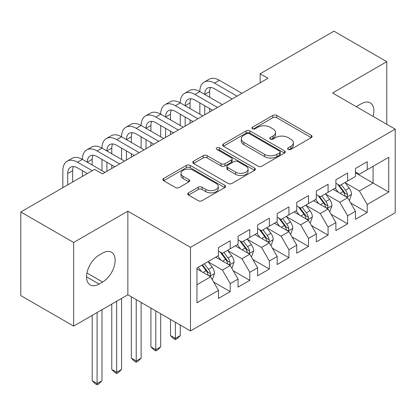 <?xml version="1.0" encoding="UTF-8"?>
<svg xmlns="http://www.w3.org/2000/svg" width="416" height="416" viewBox="0 0 416 416"><rect width="100%" height="100%" fill="white"/><g stroke="black" fill="none" stroke-linecap="round" stroke-linejoin="round"><path stroke-width="0.62" d="M288.2 149.396A1.903 1.097 0 0 0 290.888 149.396L311.298 137.613A2.714 1.57 0 0 0 312.094 136.505A2.714 1.57 0 0 0 311.298 135.398L276.723 115.43A2.714 1.57 0 0 0 272.88 115.43L252.47 127.218A1.903 1.097 0 0 0 251.909 127.993A1.903 1.097 0 0 0 252.47 128.768A1.903 1.097 0 0 0 255.159 128.768L257.8 127.244A8.694 5.018 0 0 1 270.093 127.244L272.974 128.908A8.694 5.018 0 0 1 275.522 132.454A8.694 5.018 0 0 1 272.974 136.006L270.332 137.53A1.903 1.097 0 0 0 269.776 138.31A1.903 1.097 0 0 0 270.332 139.084A1.903 1.097 0 0 0 273.021 139.084L275.662 137.561A8.694 5.018 0 0 1 287.96 137.561L290.841 139.225A8.694 5.018 0 0 1 293.389 142.771A8.694 5.018 0 0 1 290.841 146.323L288.2 147.846A1.903 1.097 0 0 0 287.643 148.621A1.903 1.097 0 0 0 288.2 149.396L288.2 147.846M188.547 192.847A2.714 1.57 0 0 0 187.751 193.955A2.714 1.57 0 0 0 188.547 195.068L198.245 200.668A2.714 1.57 0 0 0 202.088 200.668L224.754 187.58A2.714 1.57 0 0 0 225.55 186.472A2.714 1.57 0 0 0 224.754 185.359L190.18 165.396A2.714 1.57 0 0 0 186.337 165.396L163.665 178.485A2.714 1.57 0 0 0 162.869 179.592A2.714 1.57 0 0 0 163.665 180.705L175.386 187.47A2.714 1.57 0 0 0 179.228 187.47L188.926 181.87A2.714 1.57 0 0 0 189.727 180.757A2.714 1.57 0 0 0 188.926 179.65L183.118 176.296A7.27 4.196 0 0 1 180.991 173.326A7.27 4.196 0 0 1 185.474 169.452A7.27 4.196 0 0 1 193.393 170.362L216.159 183.503A7.27 4.196 0 0 1 218.291 186.472A7.27 4.196 0 0 1 213.803 190.346A7.27 4.196 0 0 1 205.884 189.436L202.088 187.247A2.714 1.57 0 0 0 198.245 187.247L188.547 192.847L188.547 195.068M73.642 242.471L73.642 326.092L127.858 294.788L127.858 211.172L73.642 242.471L20.8 211.962L94.583 169.364L102.414 173.888L267.987 78.291L260.156 73.772L260.156 82.81M127.858 211.172L190.481 247.333L395.2 129.142L395.2 212.758L190.481 330.949L190.481 247.333M386.786 124.28L386.786 61.682L332.571 92.981L395.2 129.142M386.786 61.682L333.944 31.174L260.156 73.772M257.993 166.176A2.714 1.57 0 0 0 261.836 166.176L284.502 153.088A2.714 1.57 0 0 0 285.298 151.975A2.714 1.57 0 0 0 284.502 150.868L249.922 130.905A2.714 1.57 0 0 0 246.08 130.905L223.413 143.993A2.714 1.57 0 0 0 222.617 145.101A2.714 1.57 0 0 0 223.413 146.208L257.993 166.176M217.542 149.812A1.903 1.097 0 0 1 219.476 150.077L219.476 147.82L254.628 168.116A2.714 1.57 0 0 1 255.424 169.224A2.714 1.57 0 0 1 254.628 170.331L231.962 183.42A2.714 1.57 0 0 1 228.119 183.42L193.539 163.457L193.539 161.236A2.714 1.57 0 0 0 192.743 162.349A2.714 1.57 0 0 0 193.539 163.457M193.539 161.236L203.242 155.636A2.714 1.57 0 0 1 207.085 155.636L221.109 163.732A2.714 1.57 0 0 0 224.947 163.732L231.384 160.02A2.714 1.57 0 0 0 232.18 158.907A2.714 1.57 0 0 0 231.384 157.799L216.783 149.37A1.903 1.097 0 0 1 216.226 148.595A1.903 1.097 0 0 1 217.402 147.581A1.903 1.097 0 0 1 219.476 147.82M355.472 172.869L373.084 183.04L373.084 166.317L388.742 157.274L367.214 169.707L367.214 161.684L355.472 168.464L355.472 176.483L347.641 181.007L347.641 172.983L335.899 179.759L335.899 187.782L328.068 192.306L328.068 184.283L316.326 191.058L316.326 199.082L308.5 203.601L308.5 195.582L296.754 202.358L296.754 210.382L288.928 214.9L288.928 206.882L277.186 213.658L277.186 221.681L269.355 226.2L269.355 218.182L257.613 224.957L257.613 232.981L249.787 237.5L249.787 229.481L238.04 236.257L238.04 244.28L230.214 248.799L230.214 240.776L218.473 247.556L218.473 255.58L196.94 268.008L196.94 302.812L218.473 290.384L210.642 276.822L196.94 268.913M388.742 157.274L388.742 192.078L367.214 204.506L359.382 190.949L345.197 182.754M350.678 202.982L367.214 212.529L367.214 204.506M367.214 212.529L355.472 219.31L355.472 211.286L347.641 215.805L339.815 202.249L325.624 194.054M331.105 214.282L347.641 223.829L347.641 215.805M347.641 223.829L335.899 230.61L335.899 222.586L328.068 227.105L320.242 213.548L306.051 205.353M311.532 225.581L328.068 235.128L328.068 227.105M328.068 235.128L316.326 241.909L316.326 233.886L308.5 238.404L300.669 224.848L286.478 216.653M291.959 236.881L308.5 246.428L308.5 238.404M308.5 246.428L296.754 253.209L296.754 245.185L288.928 249.704L281.102 236.148L266.911 227.952M272.392 248.18L288.928 257.728L288.928 249.704M288.928 257.728L277.186 264.508L277.186 256.485L269.355 261.004L261.529 247.447L247.338 239.252M252.819 259.48L269.355 269.027L269.355 261.004M269.355 269.027L257.613 275.808L257.613 267.784L249.787 272.303L241.956 258.747L227.765 250.552M233.246 270.78L249.787 280.327L249.787 272.303M249.787 280.327L238.04 287.108L238.04 279.084L230.214 283.603L222.383 270.046L208.198 261.851M213.678 282.079L230.214 291.626L230.214 283.603M230.214 291.626L218.473 298.407L218.473 290.384M218.473 251.061L222.383 253.323L230.214 248.799M196.94 284.731L210.642 276.822M238.04 239.762L241.956 242.024L249.787 237.5M222.383 270.046L230.214 265.522L215.732 257.161M238.04 279.084L230.214 265.522M257.613 228.462L261.529 230.724L269.355 226.2M241.956 258.747L249.787 254.223L235.3 245.861M257.613 267.784L249.787 254.223M277.186 217.162L281.102 219.424L288.928 214.9M261.529 247.447L269.355 242.923L254.873 234.562M277.186 256.485L269.355 242.923M296.754 205.863L300.669 208.125L308.5 203.601M281.102 236.148L288.928 231.624L274.446 223.262M296.754 245.185L288.928 231.624M316.326 194.563L320.242 196.825L328.068 192.306M300.669 224.848L308.5 220.329L294.013 211.962M316.326 233.886L308.5 220.329M335.899 183.264L339.815 185.526L347.641 181.007M320.242 213.548L328.068 209.03L313.586 200.668M335.899 222.586L328.068 209.03M355.472 171.964L359.382 174.226L367.214 169.707M339.815 202.249L347.641 197.73L333.159 189.368M355.472 211.286L347.641 197.73M20.8 211.962L20.8 295.584L73.642 326.092M127.858 294.788L190.481 330.949M359.382 190.949L373.084 183.04L388.742 192.078M373.1 116.381A17.716 10.228 120 0 0 370.198 102.84A17.716 10.228 120 0 0 361.343 103.714L357.817 105.752A17.716 10.228 120 0 0 356.34 106.704M99.086 255.128A17.716 10.228 120 0 0 87.511 270.738A17.716 10.228 120 0 0 90.23 284.934A17.716 10.228 120 0 0 99.086 284.055L102.606 282.022A17.716 10.228 120 0 0 114.182 266.412A17.716 10.228 120 0 0 111.467 252.216A17.716 10.228 120 0 0 102.606 253.094L99.086 255.128M288.959 149.666L290.841 148.58A8.694 5.018 0 0 0 293.389 145.033L293.389 142.771M275.522 132.454L275.522 134.716A8.694 5.018 0 0 1 272.974 138.268L271.092 139.35M311.267 137.634L276.723 117.692A2.714 1.57 0 0 0 272.88 117.692L253.23 129.038M284.466 153.109L249.922 133.162A2.714 1.57 0 0 0 246.08 133.162L223.449 146.229M279.698 152.755A1.903 1.097 0 0 0 280.254 151.975A1.903 1.097 0 0 0 279.698 151.2L249.345 133.676A1.903 1.097 0 0 0 246.657 133.676L243.87 135.283A8.694 5.018 0 0 0 241.327 138.835A8.694 5.018 0 0 0 243.87 142.381L264.618 154.362A8.694 5.018 0 0 0 276.916 154.362L279.698 152.755L279.698 155.012A1.903 1.097 0 0 0 280.254 154.237L280.254 151.975M241.327 138.835L241.327 141.092A8.694 5.018 0 0 0 243.87 144.643L243.87 142.381M279.698 155.012L276.916 156.624A8.694 5.018 0 0 1 264.618 156.624L243.87 144.643M193.575 163.478L203.242 157.898L203.242 155.636M232.18 158.907L232.18 161.169A2.714 1.57 0 0 1 231.384 162.276L224.947 165.994A2.714 1.57 0 0 1 221.109 165.994L207.085 157.898A2.714 1.57 0 0 0 203.242 157.898M219.476 150.077L254.592 170.352M235.659 172.136A7.27 4.196 0 0 0 243.578 173.046A7.27 4.196 0 0 0 248.066 169.166A7.27 4.196 0 0 0 245.934 166.202L237.916 161.569A2.714 1.57 0 0 0 234.073 161.569L227.64 165.287A2.714 1.57 0 0 0 226.845 166.395A2.714 1.57 0 0 0 227.64 167.502L235.659 172.136L235.659 174.398A7.27 4.196 0 0 0 243.578 175.302A7.27 4.196 0 0 0 248.066 171.428L248.066 169.166M226.845 166.395L226.845 168.657A2.714 1.57 0 0 0 227.64 169.764L227.64 167.502M235.659 174.398L227.64 169.764M218.291 186.472L218.291 188.729A7.27 4.196 0 0 1 213.803 192.608A7.27 4.196 0 0 1 205.884 191.698L202.088 189.509A2.714 1.57 0 0 0 198.245 189.509L188.583 195.088M180.991 173.326L180.991 175.588A7.27 4.196 0 0 0 183.118 178.552L183.118 176.296M188.895 181.891L183.118 178.552M224.723 187.6L190.18 167.658A2.714 1.57 0 0 0 186.337 167.658L163.701 180.726M349.092 200.236L349.56 199.966L351.515 194.314A7.337 4.233 -120 0 0 349.175 188.068L345.02 182.52M338.39 192.39L335.234 188.167M333.752 189.712L333.393 189.228M346.258 196.929L347.396 195.91L347.558 194.626A7.337 4.233 -120 0 0 345.457 190.216L341.297 184.668M338.926 185.011L344.063 191.864A3.739 2.158 60 0 1 344.739 193.003L347.558 194.626M337.636 184.267L343.106 191.573A7.337 4.233 60 0 1 345.207 195.983L345.358 196.409M62.837 187.694L62.837 170.7A20.758 11.986 60 0 1 67.137 161.195L72.03 158.371A20.758 11.986 60 0 1 82.41 159.401A20.758 11.986 60 0 1 86.71 149.895L91.603 147.072A20.758 11.986 60 0 1 101.982 148.101A20.758 11.986 60 0 1 106.283 138.596L111.176 135.772A20.758 11.986 60 0 1 121.555 136.802A20.758 11.986 60 0 1 125.85 127.296L130.744 124.472A20.758 11.986 60 0 1 141.123 125.502A20.758 11.986 60 0 1 145.423 115.996L150.316 113.173A20.758 11.986 60 0 1 160.696 114.202A20.758 11.986 60 0 1 164.996 104.702L169.889 101.873A20.758 11.986 60 0 1 180.268 102.903A20.758 11.986 60 0 1 184.569 93.402L189.462 90.574A20.758 11.986 60 0 1 199.841 91.603A20.758 11.986 60 0 1 204.136 82.103L209.03 79.274A20.758 11.986 60 0 1 219.409 80.304L241.956 93.319M204.136 82.103A20.758 11.986 60 0 1 214.516 83.127L237.063 96.148M232.17 98.972L214.516 88.78A13.837 7.992 -120 0 0 207.6 88.093A13.837 7.992 -120 0 0 204.729 94.427L209.622 91.603L209.622 97.25M210.491 87.454A13.837 7.992 -120 0 0 209.622 91.603M204.729 105.726L204.729 114.811M209.622 108.55L209.622 111.987M199.841 114.202L199.841 102.903M329.519 211.536L329.987 211.266L331.942 205.613A7.337 4.233 -120 0 0 329.602 199.368L325.447 193.82M318.822 203.689L315.661 199.467M314.184 201.011L313.825 200.528M326.69 208.229L327.824 207.204L327.985 205.925A7.337 4.233 -120 0 0 325.884 201.516L321.729 195.967M319.353 196.31L324.49 203.164A3.739 2.158 60 0 1 325.166 204.303L327.985 205.925M318.063 195.567L323.539 202.873A7.337 4.233 60 0 1 325.634 207.282L325.785 207.709M309.946 222.836L310.419 222.565L312.374 216.913A7.337 4.233 -120 0 0 310.034 210.668L305.874 205.119M299.25 214.989L296.088 210.766M294.611 212.311L294.252 211.827M307.117 219.528L308.251 218.504L308.412 217.225A7.337 4.233 -120 0 0 306.316 212.815L302.156 207.267M299.785 207.61L304.918 214.464A3.739 2.158 60 0 1 305.599 215.602L308.412 217.225M298.496 206.866L303.966 214.172A7.337 4.233 60 0 1 306.067 218.582L306.212 219.008M184.569 93.402A20.758 11.986 60 0 1 194.948 94.427L199.841 91.603L222.383 104.619M194.948 94.427L217.49 107.442M212.597 110.271L194.948 100.079A13.837 7.992 -120 0 0 188.027 99.393A13.837 7.992 -120 0 0 185.162 105.726L190.055 102.903L190.055 108.55M190.918 98.753A13.837 7.992 -120 0 0 190.055 102.903M185.162 117.026L185.162 126.11M190.055 119.85L190.055 123.287M180.268 125.502L180.268 114.202M164.996 104.702A20.758 11.986 60 0 1 175.375 105.726L180.268 102.903L202.816 115.918M175.375 105.726L197.922 118.742M193.029 121.571L175.375 111.379A13.837 7.992 -120 0 0 168.454 110.692A13.837 7.992 -120 0 0 165.589 117.026L170.482 114.202L170.482 119.85M171.35 110.053A13.837 7.992 -120 0 0 170.482 114.202M165.589 128.326L165.589 137.41M170.482 131.149L170.482 134.586M160.696 136.802L160.696 125.502M290.378 234.135L290.846 233.865L292.802 228.212A7.337 4.233 -120 0 0 290.462 221.967L286.302 216.419M279.677 226.288L276.52 222.066M275.038 223.61L274.68 223.127M287.544 230.828L288.683 229.804L288.844 228.524A7.337 4.233 -120 0 0 286.744 224.115L282.584 218.566M280.212 218.91L285.345 225.763A3.739 2.158 60 0 1 286.026 226.902L288.844 228.524M278.923 218.166L284.393 225.472A7.337 4.233 60 0 1 286.494 229.882L286.64 230.308M175.375 322.223L175.375 338.385L180.268 335.561L180.268 325.052M180.268 335.561L177.33 338.499L175.375 339.628L173.42 338.499L170.482 335.561L170.482 319.4M170.482 335.561L175.375 338.385L175.375 339.628M270.806 245.435L271.274 245.164L273.229 239.512A7.337 4.233 -120 0 0 270.889 233.267L266.734 227.718M260.109 237.588L256.948 233.366M255.471 234.91L255.107 234.426M267.972 242.128L269.11 241.103L269.272 239.824A7.337 4.233 -120 0 0 267.171 235.414L263.016 229.866M260.64 230.209L265.777 237.063A3.739 2.158 60 0 1 266.453 238.202L269.272 239.824M259.35 229.466L264.82 236.772A7.337 4.233 60 0 1 266.921 241.181L267.072 241.608M155.802 310.924L155.802 349.684L160.696 346.861L160.696 313.752M160.696 346.861L157.763 349.799L155.802 350.927L153.847 349.799L150.909 346.861L150.909 308.1M150.909 346.861L155.802 349.684L155.802 350.927M145.423 115.996A20.758 11.986 60 0 1 155.802 117.026L160.696 114.202L183.243 127.218M155.802 117.026L178.35 130.042M173.456 132.87L155.802 122.678A13.837 7.992 -120 0 0 148.881 121.992A13.837 7.992 -120 0 0 146.016 128.326L150.909 125.502L150.909 131.149M151.778 121.352A13.837 7.992 -120 0 0 150.909 125.502M146.016 139.625L146.016 148.71M150.909 142.449L150.909 145.886M141.123 148.101L141.123 136.802M125.85 127.296A20.758 11.986 60 0 1 136.23 128.326L141.123 125.502L163.67 138.518M136.23 128.326L158.777 141.341M153.884 144.17L136.23 133.978A13.837 7.992 -120 0 0 129.314 133.292A13.837 7.992 -120 0 0 126.448 139.625L131.342 136.802L131.342 142.449M132.205 132.652A13.837 7.992 -120 0 0 131.342 136.802M126.448 150.925L126.448 160.009M131.342 153.748L131.342 157.186M121.555 159.401L121.555 148.101M251.233 256.734L251.701 256.464L253.661 250.812A7.337 4.233 -120 0 0 251.316 244.566L247.161 239.018M240.536 248.882L237.375 244.665M235.898 246.21L235.539 245.726M248.404 253.427L249.538 252.403L249.699 251.124A7.337 4.233 -120 0 0 247.598 246.714L243.443 241.166M241.067 241.509L246.204 248.362A3.739 2.158 60 0 1 246.886 249.501L249.699 251.124M239.777 240.765L245.253 248.071A7.337 4.233 60 0 1 247.348 252.481L247.499 252.907M136.23 299.624L136.23 360.984L141.123 358.16L141.123 302.453M141.123 358.16L138.19 361.098L136.23 362.227L134.274 361.098L131.342 358.16L131.342 296.8M131.342 358.16L136.23 360.984L136.23 362.227M106.283 138.596A20.758 11.986 60 0 1 116.662 139.625L121.555 136.802L144.097 149.817M116.662 139.625L139.204 152.641M134.316 155.47L116.662 145.278A13.837 7.992 -120 0 0 109.741 144.591A13.837 7.992 -120 0 0 106.876 150.925L111.769 148.101L111.769 153.748M112.632 143.952A13.837 7.992 -120 0 0 111.769 148.101M106.876 162.224L106.876 171.309M111.769 165.048L111.769 168.485M101.982 170.7L101.982 159.401M231.66 268.034L232.133 267.764L234.088 262.111A7.337 4.233 -120 0 0 231.748 255.866L227.588 250.318M220.964 260.182L217.802 255.965M216.325 257.504L215.966 257.026M228.831 264.727L229.97 263.702L230.126 262.423A7.337 4.233 -120 0 0 228.03 258.014L223.87 252.465M221.499 252.808L226.632 259.662A3.739 2.158 60 0 1 227.313 260.801L230.126 262.423M220.21 252.065L225.68 259.371A7.337 4.233 60 0 1 227.781 263.78L227.926 264.207M116.662 301.252L116.662 372.284L121.555 369.46L121.555 298.428M121.555 369.46L118.617 372.398L116.662 373.526L114.702 372.398L111.769 369.46L111.769 304.08M111.769 369.46L116.662 372.284L116.662 373.526M86.71 149.895A20.758 11.986 60 0 1 97.089 150.925L101.982 148.101L124.53 161.117M97.089 150.925L119.636 163.94M114.743 166.769L97.089 156.577A13.837 7.992 -120 0 0 90.168 155.891A13.837 7.992 -120 0 0 87.303 162.224L92.196 159.401L92.196 165.048M93.064 155.251A13.837 7.992 -120 0 0 92.196 159.401M82.41 176.394L82.41 170.7M212.092 279.334L212.56 279.063L214.516 273.411A7.337 4.233 -120 0 0 212.176 267.166L208.016 261.617M201.391 271.482L198.234 267.264M209.258 276.026L210.397 275.002L210.558 273.723A7.337 4.233 -120 0 0 208.458 269.313L204.298 263.76M202.462 264.826L207.064 270.962A3.739 2.158 60 0 1 207.74 272.1L210.558 273.723M201.952 265.117L206.107 270.67A7.337 4.233 60 0 1 208.208 275.08L208.359 275.506M97.089 312.551L97.089 383.583L101.982 380.76L101.982 309.728M101.982 380.76L99.044 383.698L97.089 384.826L95.134 383.698L92.196 380.76L92.196 315.38M92.196 380.76L97.089 383.583L97.089 384.826M67.137 161.195A20.758 11.986 60 0 1 77.516 162.224L82.41 159.401L104.957 172.416M77.516 162.224L92.238 170.721M87.344 173.545L77.516 167.877A13.837 7.992 -120 0 0 70.6 167.19A13.837 7.992 -120 0 0 67.73 173.524L67.73 184.87M73.492 166.551A13.837 7.992 -120 0 0 72.623 170.7L72.623 182.042M290.841 148.58L290.841 146.323M270.332 139.084L270.332 137.53M272.974 138.268L272.974 136.006M252.47 128.768L252.47 127.218M272.88 117.692L272.88 115.43M276.723 117.692L276.723 115.43M311.298 137.613L311.298 135.398M223.413 146.208L223.413 143.993M246.08 133.162L246.08 130.905M249.922 133.162L249.922 130.905M284.502 153.088L284.502 150.868M264.618 156.624L264.618 154.362M276.916 156.624L276.916 154.362M207.085 157.898L207.085 155.636M221.109 165.994L221.109 163.732M224.947 165.994L224.947 163.732M231.384 162.276L231.384 160.02M254.628 170.331L254.628 168.116M198.245 189.509L198.245 187.247M202.088 189.509L202.088 187.247M205.884 191.698L205.884 189.436M188.926 181.87L188.926 179.65M163.665 180.705L163.665 178.485M186.337 167.658L186.337 165.396M190.18 167.658L190.18 165.396M224.754 187.58L224.754 185.359M86.559 276.822L99.086 284.055M86.954 272.984L102.606 282.022M346.72 197.194L351.468 194.459M345.457 190.216L349.175 188.068M340.044 193.341L343.106 191.573M219.409 80.304L214.516 83.127M327.153 208.494L331.895 205.759M325.884 201.516L329.602 199.368M320.471 204.641L323.539 202.873M307.58 219.794L312.328 217.053M306.316 212.815L310.034 210.668M300.903 215.94L303.966 214.172M288.007 231.093L292.755 228.353M286.744 224.115L290.462 221.967M281.33 227.24L284.393 225.472M268.434 242.393L273.182 239.652M267.171 235.414L270.889 233.267M261.758 238.54L264.82 236.772M248.867 253.692L253.609 250.952M247.598 246.714L251.316 244.566M242.185 249.839L245.253 248.071M229.294 264.992L234.042 262.252M228.03 258.014L231.748 255.866M222.617 261.139L225.68 259.371M209.721 276.292L214.469 273.551M208.458 269.313L212.176 267.166M203.044 272.438L206.107 270.67M72.623 170.7L67.73 173.524"/></g></svg>
